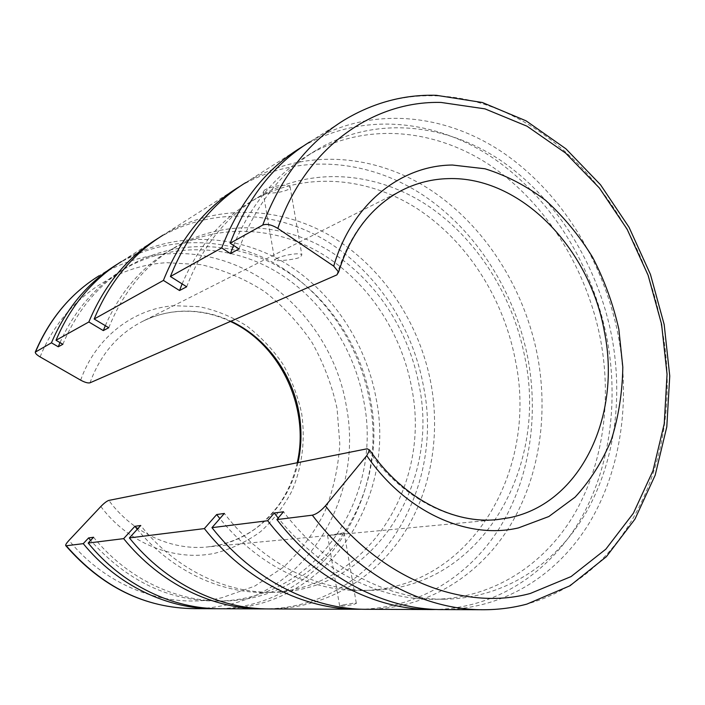 <?xml version="1.0" encoding="UTF-8"?>
<svg xmlns="http://www.w3.org/2000/svg" width="705" height="705" viewBox="0 0 705 705"><rect width="100%" height="100%" fill="white"/><g stroke="black" fill="none" stroke-linecap="round" stroke-linejoin="round"><path stroke-width="0.53" stroke-dasharray="3.52 2.64" d="M117.356 264.181C166.847 234.43 228.05 236.554 276.501 264.437C324.935 292.681 359.497 344.428 369.587 400.978C389.627 500.039 320.387 608.036 216.893 608.723M62.877 344.278C77.136 310.174 98.7 284.371 127.561 266.869C175.254 238.537 234.122 240.793 280.793 267.847C327.446 295.263 360.784 345.335 370.548 400.026C389.988 496.197 322.864 600.625 223.053 601.03C176.514 601.938 127.076 578.77 93.562 537.254M59.995 342.604C74.289 310.782 95.122 286.574 122.511 269.997C169.887 241.85 228.385 243.983 274.765 270.755C321.127 297.871 354.254 347.521 363.921 401.753C383.176 497.14 316.281 600.686 217.131 601.074C168.909 601.083 126.75 580.858 90.645 540.4M158.528 238.034C210.672 206.9 274.88 210.152 325.648 240.493C376.408 271.24 412.681 326.644 423.626 386.939C445.207 492.451 374.461 607.772 265.644 608.891M157.374 238.739L121.516 261.511C171.333 231.143 233.152 233.117 282.106 261.238C331.059 289.729 366.018 342.066 376.25 399.242C396.686 499.836 325.904 609.481 220.744 608.759M108.764 327.728C123.331 291.588 145.688 264.613 175.827 246.812C223.82 219.079 282.608 222.551 329.235 250.83C375.844 279.471 409.235 330.768 419.352 386.56C439.294 484.502 374.117 590.684 274.562 592.288C226.799 593.813 175.413 569.49 140.718 525.481M105.309 325.666C119.956 292.231 141.494 267.133 169.931 250.363C217.598 222.815 276.007 226.146 322.335 254.1C368.636 282.414 401.806 333.236 411.808 388.534C431.539 485.622 366.574 590.852 267.688 592.429C221.344 593.883 171.606 571.006 137.272 529.27M276.254 258.682C281.656 255.536 300.048 252.011 301.846 254.884L300.321 257.158C294.655 259.898 276.272 261.335 274.747 260.312L276.254 258.682M481.947 609.728L484.168 609.737C498.329 609.666 512.015 607.904 525.234 604.441C632.614 576.62 686.027 445.031 661.281 325.225C639.602 204.776 542.171 97.316 432.958 95.774C401.744 95.201 372.169 103.291 344.225 120.044L309.645 142.013C370.257 105.336 444.564 113.082 503.185 152.774C561.841 193.029 604.123 262.119 618.426 336.356C630.49 401.339 621.026 469.266 589.935 521.929C558.572 574.126 505.15 608.997 443.269 609.587M238.986 248.962C256.074 203.815 282.167 170.672 317.276 149.539C375.219 115.373 445.965 123.119 501.898 161.251C557.849 199.912 598.237 266.076 611.905 337.14C623.423 399.294 614.408 464.198 584.886 514.562C555.099 564.485 504.472 597.946 445.771 599.171C389.389 600.404 327.05 568.961 283.498 511.76M233.575 245.402C250.777 204.803 275.637 174.725 308.164 155.171C365.683 121.242 435.954 128.671 491.508 166.257C547.08 204.362 587.177 269.768 600.651 340.074C612.002 401.559 602.907 465.785 573.456 515.602C543.74 564.987 493.35 598.043 435.073 599.268C380.797 600.396 321.075 571.394 278.202 518.043M303.132 146.226C363.313 111.24 436.413 119.453 494.038 158.704C551.663 198.502 593.134 266.367 607.137 339.29C618.893 402.828 609.719 469.23 579.536 521.074C549.089 572.469 497.245 607.366 436.827 609.481M300.603 147.759L245.648 182.666C302.956 147.891 373.483 153.408 429.178 189.081C484.881 225.256 524.89 288.724 537.792 357.294C548.657 417.316 538.664 480.193 508.226 528.75C477.532 576.901 426.128 608.794 367.569 609.305M186.684 286.776C202.467 245.842 226.799 215.686 259.687 196.325C312.024 166.177 375.853 171.888 426.437 204.785C477.003 238.131 513.416 296.197 525.154 358.898C548.041 468.746 480.775 588.27 372.284 590.314C320.264 592.024 263.326 564.159 224.357 513.443M182.119 283.895C198.026 246.635 221.326 218.982 252.029 200.934C303.996 170.989 367.393 176.488 417.633 208.953C467.864 241.859 504.013 299.317 515.602 361.392C538.223 470.173 471.09 588.499 363.357 590.49C313.126 592.103 258.338 566.212 219.872 518.589M264.498 190.068L263.097 192.28C263.978 192.976 266.287 193.267 270.015 193.152C277.664 192.844 283.859 191.575 288.618 189.345L290.063 186.666C289.147 185.688 286.864 185.221 283.207 185.274C275.435 185.882 269.195 187.477 264.498 190.068M239.982 186.314C296.893 152.809 366.433 158.678 421.299 193.99C476.166 229.786 515.514 292.275 528.177 359.788C538.796 418.638 529.076 480.264 499.422 528.142C469.512 575.624 419.431 607.525 362.079 609.226M238.105 187.451L163.163 235.056C215.659 203.102 280.608 206.142 331.985 236.765C383.361 267.794 420.118 323.903 431.231 384.965C440.59 438.413 430.226 494.558 401.127 537.695C371.808 580.488 323.701 608.521 270.015 608.944M343.582 604.811L339.66 606.027L340.815 606.344L352.5 604.793L356.342 603.401L355.108 602.942L343.582 604.811M328.653 535.439L344.155 532.724C340.462 533.923 335.289 534.831 328.653 535.439M116.51 264.692L99.211 275.681C120.925 262.516 144.04 255.219 168.548 253.8C254.39 248.151 332.822 320.669 346.472 406.979C362.978 492.769 312.324 586.507 226.693 605.057L210.716 607.736L194.368 608.662M40.097 356.915C62.489 301.114 113.919 265.441 166.803 262.701L201.128 264.675C223.644 269.909 244.732 278.836 264.393 291.456C282.855 305.899 298.753 322.943 312.086 342.595C323.701 363.366 332.037 385.406 337.105 408.715L339.792 444.062C338.285 467.732 333.227 490.442 324.626 512.209C314.051 532.998 300.356 551.301 283.551 567.128L254.857 586.066L222.181 597.646C169.843 609.816 108.085 588.657 69.019 540.347M298.012 462.595C289.191 503.767 257.404 537.862 216.849 545.582L207.429 546.957L497.598 519.541C452.407 524.449 400.563 497.977 367.208 448.768M89.993 382.815C100.427 354.324 118.07 333.791 142.921 321.216C154.131 315.734 165.851 312.474 178.092 311.425C196.431 310.024 214.047 313.284 230.958 321.189M336.875 274.888C348.587 236.58 368.9 209.129 397.805 192.535M80.661 380.162C95.607 337.404 133.606 308.596 173.915 305.706L199.365 306.693C216.153 310.288 231.954 316.704 246.759 325.939C260.691 336.593 272.712 349.275 282.811 363.974C291.606 379.554 297.898 396.113 301.696 413.659C305.494 440.264 302.145 467.107 291.817 491.191C283.718 506.604 273.329 520.078 260.638 531.605C246.812 541.722 231.548 548.939 214.849 553.266C174.884 561.691 128.68 543.863 100.833 506.507M297.228 462.753C294.179 476.395 289.024 488.979 281.744 500.488C279.55 504.639 266.887 521.03 252.54 530.671C241.542 537.818 229.583 542.797 216.673 545.608L207.429 546.957C171.756 550.72 132.831 533.13 108.826 500.409M213.06 608.732L214.831 608.741M217.131 601.074L223.053 601.03M261.291 608.909L263.159 608.917M267.688 592.429L274.562 592.288M230.394 321.436C213.403 313.425 195.752 310.13 177.448 311.575C165.428 312.623 153.928 315.831 142.921 321.216L401.127 190.729M435.073 599.268L445.771 599.171M430.411 609.534L432.57 609.543M363.357 590.49L372.284 590.314M263.097 192.28L274.747 260.312M356.615 609.261L358.651 609.27M327.552 535.474L339.651 606.027M344.155 532.724L356.342 603.401M290.063 186.666L301.846 254.884M252.029 200.934L259.687 196.325M308.164 155.171L317.276 149.539M169.931 250.363L175.827 246.812M122.511 269.997L127.561 266.869"/><path stroke-width="1.06" d="M66.244 545.767L65.662 545.52C65.547 544.63 66.667 542.903 69.019 540.347L100.833 506.507C104.137 503.123 106.808 501.088 108.826 500.409L367.208 448.768L369.667 450.081L366.759 455.65L325.437 505.82C320.775 511.081 316.404 514.201 312.324 515.179L276.906 519.585L283.498 511.76L274.227 513.002L267.68 520.731L211.958 527.657L224.357 513.443L216.673 514.553L204.362 528.6L129.403 537.924L140.718 525.481L134.884 526.318L123.648 538.638L88.187 543.044L93.562 537.254L88.592 537.924L83.252 543.652L66.244 545.767C102.445 587.133 145.151 608.098 194.368 608.662C144.754 608.01 101.908 587.027 65.829 545.723M216.893 608.723L214.831 608.741C167.499 609.102 117.471 585.547 83.252 543.652M90.645 540.4L88.592 537.924M265.644 608.891L263.159 608.917C213.324 609.323 160.202 583.943 123.648 538.638M261.291 608.909L220.744 608.759C173.104 609.129 122.696 585.353 88.187 543.044M137.272 529.27L134.884 526.318M94.17 319.012L163.41 280.414L179.537 290.531L186.684 286.776L170.416 276.51L221.722 247.913L230.42 253.597L238.986 248.962L230.2 243.19L262.745 225.054C266.675 223.582 271.698 224.701 277.814 228.411L333.721 266.137L338.611 272.033L336.875 274.888L89.993 382.815C87.958 383.291 84.838 382.41 80.661 380.162L40.097 356.915C36.88 354.994 35.268 353.408 35.259 352.156L51.439 342.824L58.251 346.781L62.877 344.278L56.012 340.277L88.848 321.974L103.309 330.592L108.764 327.728L94.17 319.012C109.548 282.035 132.549 254.056 163.163 235.056M481.947 609.728L443.269 609.587C385.468 610.16 321.806 577.924 276.906 519.585M278.202 518.043L274.227 513.002M436.827 609.481L432.57 609.543C375.183 610.107 312.103 578.285 267.68 520.731M430.411 609.534L367.569 609.305C312.853 609.807 253.43 580.462 211.958 527.657M219.872 518.589L216.673 514.553M362.079 609.226L358.651 609.27C304.331 609.763 245.419 580.753 204.362 528.6M356.615 609.261L270.015 608.944C219.837 609.358 166.292 583.714 129.403 537.924M163.41 280.414C180.004 238.986 204.899 208.001 238.105 187.451L239.982 186.314M179.537 290.531L182.119 283.895M170.416 276.51C187.116 234.642 212.196 203.357 245.648 182.666M221.722 247.913C239.18 202.82 265.477 169.438 300.603 147.759L303.132 146.226M230.42 253.597L233.575 245.402M230.2 243.19C247.781 197.567 274.254 163.842 309.645 142.013M103.309 330.592L105.309 325.666M88.848 321.974C104.128 285.358 126.971 257.607 157.374 238.739L158.528 238.034M56.012 340.277C70.632 305.82 92.47 279.568 121.516 261.511M58.251 346.781L59.995 342.604M51.439 342.824C65.97 308.667 87.658 282.626 116.51 264.692L117.356 264.181M397.805 192.535L403.322 189.619C417.554 182.71 432.438 179.044 447.992 178.629C520.546 175.994 589.856 248.371 604.441 331.879C621.449 414.989 581.475 503.176 509.495 517.708L497.598 519.541C455.483 524.432 403.727 499.845 369.667 450.081M333.721 266.137C351.857 203.727 400.907 165.375 452.443 165.032L485.005 168.786C506.49 175.466 526.732 186.023 545.749 200.449C563.7 216.752 579.334 235.717 592.641 257.325C604.397 280.044 613.121 303.978 618.831 329.138L622.815 367.094C622.392 392.377 618.602 416.54 611.438 439.567C602.378 461.493 590.27 480.687 575.104 497.131L548.825 516.536L518.413 527.922C467.882 539.748 405.957 512.694 366.759 455.65M230.958 321.189C266.243 337.642 292.478 373.817 299.114 413.579C301.907 430.12 301.537 446.459 298.012 462.595M277.814 228.411C306.058 146.878 373.377 100.674 441.066 102.445L484.978 108.87L527.058 126.213L565.657 153.108L599.382 188.006L627.15 229.284L648.106 275.241L661.563 324.159L667.053 374.285L664.233 423.775L652.98 470.755L633.381 513.24L605.833 549.186L571.085 576.567L530.327 593.46C464.339 611.438 380.982 580.1 325.437 505.82M262.745 225.054C280.722 177.431 307.882 142.428 344.225 120.044C373.324 102.639 404.009 94.391 436.289 95.298L482.37 102.507L526.08 120.837L565.886 148.781L600.537 184.789L629.01 227.221L650.442 274.395L664.189 324.573L669.75 375.985L666.798 426.816L655.183 475.179L634.958 519.136L606.379 556.686L570.001 585.758L526.864 604.115C513.117 607.789 498.884 609.666 484.168 609.737C424.859 610.354 359.039 576.549 312.324 515.179M35.664 351.619C49.861 318.51 71.038 293.201 99.211 275.681C70.844 293.368 49.562 318.766 35.373 351.874M194.368 608.662L213.06 608.732M401.127 190.729L403.322 189.619C393.214 194.58 383.776 201.26 374.998 209.667C358.73 225.441 346.604 246.23 338.611 272.033M230.394 321.436C280.396 344.445 310.015 407.878 297.228 462.753"/></g></svg>
